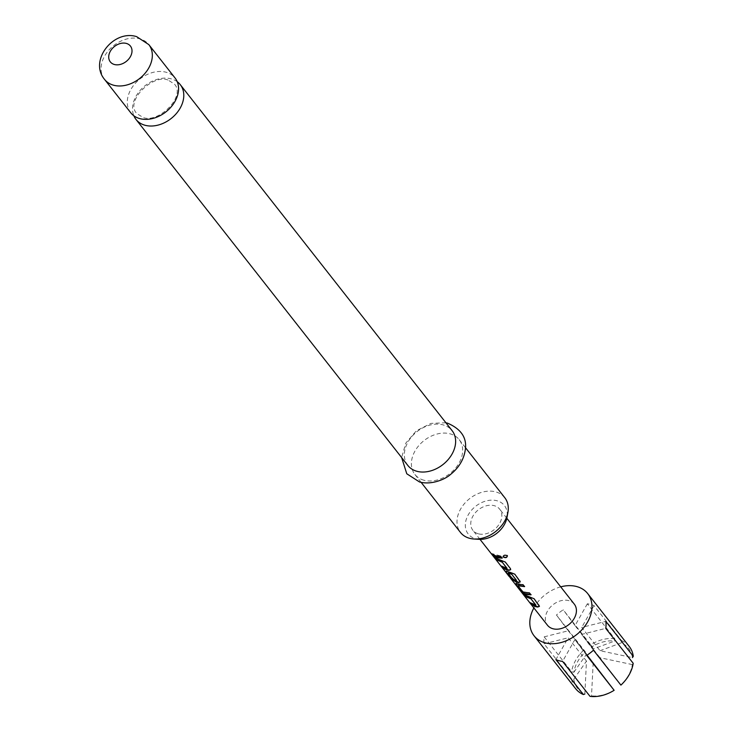 <?xml version="1.0" encoding="UTF-8"?>
<svg xmlns="http://www.w3.org/2000/svg" width="733" height="733" viewBox="0 0 733 733"><rect width="100%" height="100%" fill="white"/><g stroke="black" fill="none" stroke-linecap="round" stroke-linejoin="round"><path stroke-width="0.55" stroke-dasharray="3.67 2.75" d="M503.223 556.695C503.406 554.927 504.744 554.514 507.245 555.449L507.41 555.907M177.23 81.711A28.156 20.964 -38.2 0 0 171.229 78.862A28.156 20.964 -38.2 0 0 142.01 88.409A28.156 20.964 -38.2 0 0 133.864 115.777M560.708 586.849A34.121 25.408 -38.2 0 0 533.881 607.932M614.785 638.727A34.121 25.408 -38.2 0 0 590.679 644.774L592.145 646.689A32.417 24.134 141.8 0 1 614.694 641.045L614.785 638.727L587.344 603.79A34.121 25.408 141.8 0 1 590.807 604.478A34.121 25.408 141.8 0 1 594.023 605.605L621.474 640.541L621.373 642.85A32.417 24.134 141.8 0 1 632.423 657.602L600.034 650.712L581.736 627.421L605.843 621.373M583.899 649.96A34.121 25.408 -38.2 0 0 571.612 671.776L573.875 672.28A32.417 24.134 141.8 0 1 585.374 651.875L556.457 615.024A34.121 25.408 141.8 0 1 563.228 609.838L590.679 644.774M573.792 679.271L586.482 661.074L584.842 694.014A32.417 24.134 141.8 0 1 573.792 679.271L571.52 678.767L544.078 643.831A34.121 25.408 141.8 0 1 544.161 636.84L571.612 671.776M571.52 678.767A34.121 25.408 -38.2 0 0 575.57 688.617M130.795 112.818A28.156 20.964 141.8 0 1 134.854 83.828A28.156 20.964 141.8 0 1 166.015 72.219A28.156 20.964 141.8 0 1 175.077 78.028M479.254 539.314A23.035 17.152 141.8 0 1 475.598 538.728A23.035 17.152 141.8 0 1 468.24 514.85A23.035 17.152 141.8 0 1 496.992 500.758A23.035 17.152 141.8 0 1 506.97 517.535M504.771 497.698A28.156 20.964 -38.2 0 0 495.71 491.88A28.156 20.964 -38.2 0 0 464.548 503.489A28.156 20.964 -38.2 0 0 460.498 532.479M423.958 480.243A28.156 20.964 141.8 0 1 414.896 474.434A28.156 20.964 141.8 0 1 418.946 445.444A28.156 20.964 141.8 0 1 450.108 433.835A28.156 20.964 141.8 0 1 459.17 439.644A28.156 20.964 141.8 0 1 455.111 468.634A28.156 20.964 141.8 0 1 423.958 480.243M407.86 465.473A28.156 20.964 141.8 0 1 411.909 436.483A28.156 20.964 141.8 0 1 443.071 424.874A28.156 20.964 141.8 0 1 452.133 430.692M574.305 604.148A17.061 12.699 -38.2 0 0 568.808 600.629A17.061 12.699 -38.2 0 0 549.924 607.657A17.061 12.699 -38.2 0 0 547.469 625.231M510.076 577.503L501.968 566.691L509.169 576.486M478.365 533.807A17.061 12.699 141.8 0 1 472.877 530.28A17.061 12.699 141.8 0 1 475.332 512.715A17.061 12.699 141.8 0 1 494.216 505.678A17.061 12.699 141.8 0 1 499.704 509.197A17.061 12.699 141.8 0 1 497.249 526.77A17.061 12.699 141.8 0 1 478.365 533.807M614.071 690.174A32.417 24.134 141.8 0 1 591.522 695.828L590.019 696.35M633.202 663.301L632.341 664.593A32.417 24.134 141.8 0 1 620.842 684.989L620.906 685.117M593.171 662.889L591.522 695.828M632.341 664.593L599.942 657.703L620.842 684.989M592.145 646.689L593.345 648.897L614.694 641.045M573.875 672.28L586.574 654.083L585.374 651.875M586.693 655.375L574.874 639.597L562.577 661.413M574.874 639.597L587.069 655.128M587.344 603.79L575.048 625.606L593.345 648.897M629.235 646.46A34.121 25.408 -38.2 0 0 621.474 640.541M621.373 642.85L600.034 650.712M594.023 605.605L581.736 627.421M586.482 661.074L568.185 637.792L555.889 659.608M544.078 643.831L568.185 637.792M544.161 636.84L568.277 630.792L556.457 615.024M575.048 625.606L563.228 609.838M593.464 650.189L581.645 634.411L605.76 628.373M568.277 630.792L586.574 654.083M581.645 634.411L599.942 657.703M492.649 554.551L491.889 553.58L500.786 555.999L502.16 558.17M495.801 558.564L495.041 557.593L505.284 562.046M502.252 566.774L501.491 565.812L506.97 568.442M505.339 561.753L510.452 568.634M510.507 568.341L510.681 569.55M510.8 578.548L509.38 576.743M509.435 576.275L516.408 580.463M511.066 578.346L501.968 566.691M502.261 566.527L503.589 568.826M506.017 571.575L506.796 571.181L510.644 572.216L514.942 573.985L520.027 580.857M520.091 580.573L520.265 581.782M508.189 573.325L512.385 578.667M512.578 578.401L511.918 578.08M515.629 583.798L516.197 583.67M517.947 585.749L523.179 591.76L529.583 592.676L531.004 594.848M516.399 583.395L523.133 584.458L524.553 586.629M524.608 595.233L523.848 594.271L534.073 598.733M531.058 603.451L530.298 602.48L535.777 605.119M534.128 598.44L539.186 605.311M539.241 605.027L539.433 606.246M104.553 79.411A28.156 20.964 141.8 0 1 108.612 50.421A28.156 20.964 141.8 0 1 139.765 38.812A28.156 20.964 141.8 0 1 148.836 44.631M168.022 80.016C152.867 73.767 124.72 101.246 136.759 113.505L143.063 117.472C158.227 123.721 186.374 96.243 174.326 83.993L168.022 80.016M414.896 474.434L421.118 482.351M445.911 422.767L430.931 423.381L416.381 430.757L405.78 443.144L401.638 457.557M479.996 539.341L472.877 530.28M506.824 518.258L499.704 509.197M459.17 439.644L465.391 447.57"/><path stroke-width="1.1" d="M507.3 555.706C507.108 557.74 505.743 558.161 503.205 556.979C503.415 555.211 504.78 554.78 507.3 555.706L507.447 556.026M507.245 555.449C507.08 557.474 505.743 557.895 503.223 556.695L503.067 556.365M133.864 115.777A28.156 20.964 -38.2 0 0 136.017 119.461A28.156 20.964 -38.2 0 0 145.079 125.27A28.156 20.964 -38.2 0 0 176.241 113.661A28.156 20.964 -38.2 0 0 180.291 84.671A28.156 20.964 -38.2 0 0 177.23 81.711M632.423 657.602L633.294 656.31L605.843 621.373A34.121 25.408 141.8 0 1 605.76 628.373L633.202 663.301A34.121 25.408 -38.2 0 1 620.906 685.117L593.464 650.189A34.121 25.408 141.8 0 1 586.693 655.375L614.135 690.303A34.121 25.408 -38.2 0 1 590.019 696.35L562.577 661.413A34.121 25.408 141.8 0 1 559.114 660.735A34.121 25.408 141.8 0 1 555.889 659.608L583.34 694.536L584.842 694.014M533.881 607.932A34.121 25.408 -38.2 0 0 534.055 635.768A34.121 25.408 -38.2 0 0 545.04 642.814A34.121 25.408 -38.2 0 0 582.808 628.749A34.121 25.408 -38.2 0 0 587.719 593.611A34.121 25.408 -38.2 0 0 576.734 586.565A34.121 25.408 -38.2 0 0 560.708 586.849M534.055 635.768L575.57 688.617A34.121 25.408 -38.2 0 0 583.34 694.536M139.866 118.627A28.156 20.964 141.8 0 1 130.795 112.818L104.553 79.411A28.156 20.964 141.8 0 0 113.615 85.22A28.156 20.964 141.8 0 0 144.777 73.621A28.156 20.964 141.8 0 0 148.836 44.631L175.077 78.028A28.156 20.964 141.8 0 1 171.018 107.018A28.156 20.964 141.8 0 1 139.866 118.627M421.118 482.351L460.498 532.479A28.156 20.964 -38.2 0 0 469.56 538.288A28.156 20.964 -38.2 0 0 474.031 539.012A28.156 20.964 -38.2 0 0 507.914 512.394A28.156 20.964 -38.2 0 0 504.771 497.698L465.391 447.57M180.291 84.671L452.133 430.692A28.156 20.964 141.8 0 1 448.074 459.683A28.156 20.964 141.8 0 1 416.921 471.292A28.156 20.964 141.8 0 1 407.86 465.473L136.017 119.461M503.324 569.037L509.38 576.743L514.768 580.133L516.518 580.362L511.735 574.287L508.189 573.325L512.385 578.667L510.012 577.21L505.779 571.813L506.604 571.447L510.525 572.5L514.887 574.269L520.247 581.929L518.46 582.598L516.408 582.222L510.8 578.548L547.469 625.231A17.061 12.699 -38.2 0 0 552.957 628.749A17.061 12.699 -38.2 0 0 571.841 621.721A17.061 12.699 -38.2 0 0 574.305 604.148L506.824 518.258M535.612 606.667L531.535 604.597L530.06 602.718L535.878 605.018L531.104 598.943L525.085 596.387L523.609 594.509L534.073 598.733L539.415 606.402L537.655 607.043L535.612 606.667M526.01 594.445L524.132 593.757L520.558 590.624L515.381 584.045L523.069 584.751L524.553 586.629L517.947 585.749L522.995 592.035L529.519 592.96L531.004 594.848L526.01 594.445M531.058 594.555L524.324 593.492L515.381 584.045L516.197 583.67M520.265 581.782L518.579 582.314L510.8 578.548L510.076 577.503M479.996 539.341L509.38 576.743M512.578 578.401L510.26 576.963L505.779 571.813L506.604 571.447M506.796 569.99L502.728 567.928L501.253 566.05L507.071 568.341L502.297 562.257L496.278 559.719L494.802 557.831L505.284 562.046L510.452 568.634L510.654 569.697L508.858 570.375L506.796 569.99M497.194 557.767L493.126 555.706L491.651 553.827L495.719 555.889L500.721 556.292L502.16 558.17L497.194 557.767M535.777 605.119L531.104 598.943M516.408 580.463L511.735 574.287M506.97 568.442L502.297 562.257M507.914 512.394L506.97 517.535A23.035 17.152 141.8 0 1 479.254 539.314L474.031 539.012M614.135 690.303L587.069 655.128M633.294 656.31A34.121 25.408 -38.2 0 0 629.235 646.46L587.719 593.611M502.215 557.877L493.126 555.706M493.364 555.467L492.649 554.551M502.417 561.973L496.278 559.719M496.516 559.471L495.801 558.564M510.681 569.55L508.968 570.082L502.728 567.928M502.966 567.69L502.252 566.774M506.017 571.575L506.796 571.181M511.854 573.994L508.381 573.059M515.629 583.798L516.399 583.395M524.608 586.336L518.139 585.484M531.233 598.65L525.085 596.387M525.323 596.149L524.608 595.233M539.433 606.246L537.775 606.759L531.535 604.597M531.773 604.359L531.058 603.451M114.412 64.504A12.8 9.529 141.8 0 1 110.335 51.246A12.8 9.529 141.8 0 1 126.305 43.412A12.8 9.529 141.8 0 1 130.392 56.67A12.8 9.529 141.8 0 1 114.412 64.504M148.836 44.631L136.65 36.65C113.533 29.256 88.702 60.537 104.553 79.411M401.638 457.557L406.778 473.775L419.505 481.966C431.645 485.338 445.545 479.061 450.429 474.535C458.336 468.204 463.174 460.617 464.933 451.775C467.755 438.911 461.946 429.373 447.515 423.152L445.911 422.767"/></g></svg>
